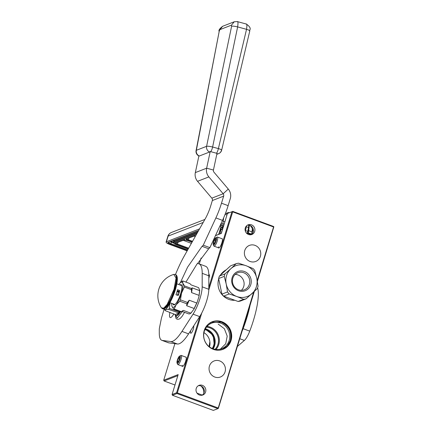 <?xml version="1.0" encoding="UTF-8"?>
<svg xmlns="http://www.w3.org/2000/svg" width="432" height="432" viewBox="0 0 432 432"><rect width="100%" height="100%" fill="white"/><g stroke="black" fill="none" stroke-linecap="round" stroke-linejoin="round"><path stroke-width="0.65" d="M208.807 287.415L231.946 211.723L227.421 213.484L221.33 233.41L215.422 235.71M201.085 257.985L199.271 263.936M174.89 343.667L163.723 380.203L178.168 374.582L172.076 394.508L176.602 392.742L200.065 315.997M185.593 357.048A4.995 1.274 110.3 0 1 186.149 357.313A4.995 1.274 110.3 0 1 185.706 361.114A4.995 1.274 110.3 0 1 182.806 366.352A4.995 1.274 110.3 0 1 182.207 366.19M221.789 238.648A4.995 1.274 110.3 0 1 222.345 238.912A4.995 1.274 110.3 0 1 221.908 242.714A4.995 1.274 110.3 0 1 219.002 247.952A4.995 1.274 110.3 0 1 218.408 247.79M193.649 325.987A3.958 1.01 110.3 0 1 193.055 329.881A3.958 1.01 110.3 0 1 190.976 333.239A3.958 1.01 110.3 0 1 190.733 333.25A3.958 1.01 110.3 0 1 190.739 330.512M208.813 274.649A3.958 1.01 110.3 0 1 208.899 274.606A3.958 1.01 110.3 0 1 209.142 274.59A3.958 1.01 110.3 0 1 208.823 278.348M227.421 213.484L231.946 211.723M221.357 233.318L215.465 235.607M174.982 384.998L164.101 380.975L163.723 380.203M164.101 380.975L177.849 375.629M172.454 395.28L176.98 393.52L217.874 408.64L213.343 410.4L172.454 395.28L172.076 394.508M176.98 393.52L176.602 392.742M217.874 408.64L218.327 408.418L218.236 407.997L177.347 392.877L176.888 393.093M177.347 392.877L201.771 312.979M208.786 290.039L232.686 211.858L232.405 211.507M250.009 225.428A8.224 7.76 -111.3 0 1 252.871 232.778M219.839 226.157L221.038 226.6L218.662 234.365M221.017 225.844L220.979 224.618L220.612 224.483M202.257 395.086L197.008 393.147M203.791 393.304A8.224 7.76 68.7 0 0 200.934 385.954M257.202 280.541L273.575 226.978L232.686 211.858M253.67 292.086L218.236 407.997M248.519 234.5A5.179 4.887 -111.3 0 1 245.079 229.684A5.179 4.887 -111.3 0 1 248.119 224.834A5.179 4.887 -111.3 0 1 251.478 224.824A5.179 4.887 -111.3 0 1 254.918 229.646A5.179 4.887 -111.3 0 1 251.878 234.49A5.179 4.887 -111.3 0 1 248.519 234.5M202.403 385.349A5.179 4.887 68.7 0 0 199.044 385.366A5.179 4.887 68.7 0 0 196.004 390.209A5.179 4.887 68.7 0 0 199.444 395.026A5.179 4.887 68.7 0 0 202.797 395.015A5.179 4.887 68.7 0 0 205.843 390.172A5.179 4.887 68.7 0 0 202.403 385.349M255.037 245.371A8.618 8.132 68.7 0 0 249.448 245.392A8.618 8.132 68.7 0 0 244.388 253.454A8.618 8.132 68.7 0 0 250.112 261.479A8.618 8.132 68.7 0 0 255.701 261.457A8.618 8.132 68.7 0 0 260.766 253.395A8.618 8.132 68.7 0 0 255.037 245.371M219.71 360.925A8.618 8.132 68.7 0 0 214.121 360.947A8.618 8.132 68.7 0 0 209.056 369.014A8.618 8.132 68.7 0 0 214.785 377.033A8.618 8.132 68.7 0 0 220.374 377.017A8.618 8.132 68.7 0 0 225.434 368.95A8.618 8.132 68.7 0 0 219.71 360.925M231.055 340.508A14.807 13.964 -111.3 0 1 222.998 349.337A14.807 13.964 -111.3 0 1 208.111 345.973A14.807 13.964 -111.3 0 1 204.201 330.577A14.807 13.964 -111.3 0 1 212.263 321.743A14.807 13.964 -111.3 0 1 227.146 325.112A14.807 13.964 -111.3 0 1 231.055 340.508M273.575 226.978L273.845 226.832L273.564 226.481L232.675 211.361M216 349.439A13.711 12.928 68.7 0 0 218.749 344.542A13.711 12.928 -111.3 0 0 207.036 326.398M204.293 331.295A13.711 12.928 68.7 0 0 207.911 345.551A13.711 12.928 68.7 0 0 221.697 348.667A13.711 12.928 68.7 0 0 229.154 340.492A13.711 12.928 -111.3 0 0 225.536 326.236A13.711 12.928 -111.3 0 0 211.756 323.12A13.711 12.928 -111.3 0 0 204.293 331.295M257.364 281.47L273.845 226.832M209.509 346.918A12.123 11.437 68.7 0 0 203.953 332.645M254.302 291.492L218.327 408.418M247.396 225.196A5.179 4.887 -111.3 0 1 249.971 225.412A5.179 4.887 -111.3 0 1 253.373 229.802A5.179 4.887 -111.3 0 1 251.095 234.716M202.019 395.242A5.179 4.887 68.7 0 0 204.298 390.328A5.179 4.887 68.7 0 0 200.891 385.938A5.179 4.887 68.7 0 0 198.315 385.722M222.712 349.445A14.807 13.964 68.7 0 0 230.488 340.729A14.807 13.964 -111.3 0 0 226.692 325.447A14.807 13.964 -111.3 0 0 211.977 321.856M215.082 349.315A13.036 12.296 68.7 0 0 217.933 344.401A13.036 12.296 -111.3 0 0 206.442 327.11M204.908 329.665A12.123 11.437 -111.3 0 1 213.651 345.433A12.123 11.437 -111.3 0 1 212.225 348.473M205.033 329.405A12.366 11.664 -111.3 0 1 213.948 345.487A12.366 11.664 -111.3 0 1 212.495 348.581M212.895 348.732L214.331 345.632L213.23 335.362L205.222 329.022M218.781 247.925L218.419 246.818M182.579 366.331L182.218 365.224M220.423 349.083L225.731 343.742L227.21 336.112L224.37 328.73L218.149 324.054M208.813 323.73L211.707 322.159L221.184 322.121C228.992 325.912 232.016 332.1 230.267 340.686L227.254 346.01L222.307 349.412L219.127 350.206M213.57 242.838L213.921 243.859L215.077 242.255L215.881 239.625L215.53 238.604L214.375 240.208L213.57 242.838L214.429 243.157M215.752 237.724A3.78 0.961 110.3 0 0 213.554 241.688A3.78 0.961 -69.7 0 0 213.224 244.561A3.78 0.961 -69.7 0 0 215.892 240.775A3.78 0.961 110.3 0 0 215.752 237.724L217.042 237.076A4.876 1.242 110.3 0 1 217.409 237.028A4.876 1.242 110.3 0 1 217.226 241.013A4.876 1.242 -69.7 0 1 214.029 246.17L218.932 247.984M214.375 240.208L215.568 240.651M213.224 244.561L213.781 245.894A4.876 1.242 -69.7 0 0 214.029 246.17M216.022 237.595C216.697 237.524 216.729 238.599 216.119 240.813C215.357 243.092 214.569 244.485 213.759 244.993M213.516 245.009L213.273 244.658M177.368 361.244L177.719 362.264L178.88 360.655L179.68 358.025L179.329 357.005L178.173 358.614L177.368 361.244L178.227 361.557M179.55 356.13A3.78 0.961 110.3 0 0 177.358 360.088A3.78 0.961 -69.7 0 0 177.023 362.961A3.78 0.961 -69.7 0 0 179.696 359.181A3.78 0.961 110.3 0 0 179.55 356.13L180.846 355.477A4.876 1.242 110.3 0 1 181.213 355.428A4.876 1.242 110.3 0 1 181.03 359.413A4.876 1.242 -69.7 0 1 177.827 364.576L182.731 366.385M178.173 358.614L179.366 359.057M177.023 362.961L177.584 364.3A4.876 1.242 -69.7 0 0 177.827 364.576M179.82 355.995C180.5 355.925 180.533 356.999 179.917 359.219C179.156 361.492 178.373 362.885 177.557 363.393M177.32 363.409L177.077 363.058M199.562 228.879L166.396 241.78A6.091 1.296 -163 0 0 166.099 242.044A6.091 1.296 -163 0 0 170.035 244.555L187.142 250.884M223.668 217.782L223.241 221.249A12.182 3.105 -69.7 0 1 222.853 223.506L220.671 224.354M252.353 228.825L251.975 231.876A12.182 3.105 110.3 0 1 251.586 234.128L250.679 234.484M220.995 225.207L221.632 225.439M223.004 227.939L221.994 227.567L222.151 226.962M222.853 223.506L224.203 224.003M251.586 234.128L248.827 233.107A12.182 3.105 110.3 0 1 248.692 233.717M221.994 227.567A5.481 1.399 110.3 0 1 222.766 227.254A5.481 1.399 110.3 0 1 223.085 227.675M247.817 233.383L248.297 230.737L247.919 230.434L247.482 233.253M245.257 230.85L245.705 229.619L245.074 229.516M245.101 228.965L245.36 227.75M248.081 231.676L248.864 227.95A0.61 0.4 -173 0 1 248.816 228.08L248.265 230.78M248.098 231.579L247.687 231.39L248.098 231.579M245.165 230.44L247.687 231.39M192.186 241.947L188.044 240.419C186.424 239.776 185.819 239.312 186.224 239.031L194.135 235.953L195.55 235.98M188.309 248.816L177.109 244.674C175.484 244.031 174.879 243.567 175.289 243.286L183.951 239.917L187.655 240.57L192.046 242.19M192.537 241.321L188.401 239.792C187.099 239.29 186.613 238.923 186.948 238.685L186.224 239.031M188.66 248.189L177.466 244.053C176.164 243.545 175.678 243.178 176.008 242.941L175.289 243.286M222.334 229.689L222.55 229.408M221.033 229.208L220.482 233.658M221.292 229.306L222.977 228.015M221.243 227.453L219.008 234.23M218.695 278.953A16.146 15.228 -111.3 0 0 228.749 299.365A16.146 15.228 68.7 0 0 234.446 300.299M233.345 299.932A16.146 15.228 -111.3 0 1 232.745 299.857L233.431 299.824M233.404 299.808L232.853 299.759M221.929 294.116A18.279 17.242 -111.3 0 0 223.63 296.125L229.225 293.949L236.774 296.498A16.448 15.514 -111.3 0 1 226.206 284.035A16.448 15.514 -111.3 0 1 230.904 268.666L224.991 273.904A18.279 17.242 -111.3 0 0 224.235 276.377L226.206 284.035L227.518 291.946L221.929 294.116L218.646 278.554A18.279 17.242 -111.3 0 1 219.402 276.075L224.991 273.904M236.158 263.682A18.279 17.242 -111.3 0 1 238.621 263.212L246.17 265.756A16.448 15.514 -111.3 0 0 230.904 268.666L236.158 263.682L230.569 265.858L219.402 276.075M218.646 278.554L224.235 276.377M229.225 293.949A18.279 17.242 -111.3 0 1 227.518 291.946M236.774 296.498A16.448 15.514 68.7 0 0 252.045 293.587A16.448 15.514 68.7 0 0 256.743 278.219A16.448 15.514 68.7 0 0 246.17 265.756L253.071 268.558A18.279 17.242 68.7 0 1 254.772 270.567L256.743 278.219L258.061 286.13A18.279 17.242 68.7 0 1 257.299 288.608L246.132 298.825A18.279 17.242 68.7 0 1 243.675 299.295L236.774 296.498M250.814 284.58A10.298 9.709 -111.3 0 1 238.534 290.747A10.298 9.709 -111.3 0 1 232.135 277.673A10.298 9.709 -111.3 0 1 244.415 271.507A10.298 9.709 -111.3 0 1 250.814 284.58M232.832 278.208A9.126 8.608 -111.3 0 1 237.8 272.765A9.126 8.608 -111.3 0 1 246.98 274.838A9.126 8.608 -111.3 0 1 249.388 284.326A9.126 8.608 68.7 0 1 244.42 289.775A9.126 8.608 68.7 0 1 235.246 287.696A9.126 8.608 68.7 0 1 232.832 278.208M241.369 290.326A9.126 8.608 68.7 0 0 243.718 286.535A9.126 8.608 -111.3 0 0 235.181 274.417M220.509 275A16.146 15.228 -111.3 0 1 225.86 270M223.63 296.125L238.081 301.471L243.675 299.295M238.081 301.471A18.279 17.242 68.7 0 0 240.543 301.001L246.132 298.825M242.374 330.507A12.182 3.105 -69.7 0 0 243.113 328.682L249.745 331.139A43.745 11.146 -69.7 0 0 257.585 287.815M249.745 331.139A12.182 3.105 110.3 0 1 244.382 340.427L237.535 346.329M243.113 328.682A43.745 11.146 -69.7 0 0 250.042 305.435M209.876 341.75A33.507 8.537 -69.7 0 0 209.11 346.615M171.796 305.51L171.99 306.401A13.403 3.413 -69.7 0 0 173.551 307.276A13.403 3.413 -69.7 0 0 176.143 304.792L179.815 301.201A15.05 3.834 -69.7 0 0 180.436 299.846L181.532 293.123L184.345 287.064A15.05 3.834 -69.7 0 0 184.491 285.898L182.774 283.1L182.774 280.935L189.815 283.538L191.101 284.882L198.617 287.663L191.101 284.882M174.193 309.02A15.05 3.834 110.3 0 1 173.945 309.128A15.05 3.834 110.3 0 1 173.707 309.204L180.749 311.807A15.05 3.834 -69.7 0 0 181.197 311.639A15.05 3.834 -69.7 0 0 181.229 311.623L174.193 309.02L176.143 304.792A13.403 3.413 -69.7 0 0 181.526 293.15M198.617 287.663L199.746 290.374L199.006 296.32L197.208 302.211L194.011 309.118L194.173 308.502L186.662 305.721L186.851 303.804L179.815 301.201M181.229 311.623L183.303 310.392L190.814 313.173L194.011 309.118M191.425 312.719L189.934 313.805L188.876 313.94L181.813 311.332L188.876 313.94M182.774 280.935A15.05 3.834 110.3 0 0 182.293 281.124L180.058 283.025A13.403 3.413 -69.7 0 0 178.751 284.537M184.491 285.898L191.533 288.5L192.127 287.852L199.638 290.628L199.746 290.374M199.006 296.32L199.055 295.369L191.538 292.588L191.387 289.667L184.345 287.064M199.638 290.628L199.055 295.369M186.851 303.804A15.05 3.834 -69.7 0 0 187.477 302.449L189.205 300.224L196.717 303.005L197.208 302.211M187.477 302.449L180.436 299.846M196.717 303.005L194.173 308.502M190.814 313.173L189.934 313.805M171.774 303.394A13.403 3.413 -69.7 0 0 171.785 305.397A13.403 3.413 -69.7 0 0 171.99 306.401L173.707 309.204M181.532 293.123A13.403 3.413 -69.7 0 0 182.774 283.1A13.403 3.413 -69.7 0 0 180.058 283.025M191.533 288.5A15.05 3.834 110.3 0 1 191.387 289.667M192.127 287.852A14.013 3.569 110.3 0 1 191.538 292.588M172.962 303.836A10.784 2.749 -69.7 0 0 173.642 304.868A10.784 2.749 -69.7 0 0 180.722 293.452A10.784 2.749 110.3 0 0 181.121 284.639A10.784 2.749 110.3 0 0 179.933 284.98M186.662 305.721A14.013 3.569 -69.7 0 0 189.205 300.224M181.197 311.639L182.417 311.024A14.013 3.569 -69.7 0 0 183.303 310.392M174.177 304.285A10.784 2.749 -69.7 0 0 174.355 304.803M181.148 285.428A10.784 2.749 110.3 0 1 181.624 285.147M164.225 309.004L161.735 317.153A6.091 1.55 -69.7 0 0 161.276 318.946L159.494 327.753A6.091 1.55 -69.7 0 0 159.278 329.643L159.289 333.175A33.507 8.537 -69.7 0 0 161.779 340.308A33.507 8.537 -69.7 0 0 162.259 340.427L170.813 341.555A38.993 9.936 -69.7 0 0 181.953 331.409L193.05 314.161A19.494 4.968 -69.7 0 0 202.171 286.837L202.198 273.337A43.745 11.146 -69.7 0 0 198.947 263.817A43.745 11.146 -69.7 0 0 197.186 263.704L197.208 263.698M185.933 282.101L197.186 263.693M169.911 312.368A9.261 2.36 -69.7 0 0 170.192 317.563A9.261 2.36 -69.7 0 0 170.759 317.531A10.481 2.668 -69.7 0 0 173.891 313.843M202.057 246.321L208.688 248.773L209.898 247.644L222.512 220.379A30.461 7.76 -69.7 0 0 228.128 205.654L230.288 198.59A9.747 9.196 68.7 0 0 228.28 189.065L223.155 193.757A2.435 2.3 68.7 0 1 223.657 196.139L221.497 203.202A30.461 7.76 -69.7 0 1 215.881 217.928L203.267 245.192L202.057 246.321L187.591 267.143L180.29 282.809M198.898 155.936L195.334 172.6A9.747 9.196 68.7 0 0 197.548 181.316L211.837 198.158A2.435 2.3 -111.3 0 1 212.339 200.54L210.708 205.88A18.279 4.655 110.3 0 1 205.357 218.603L184.405 255.733A48.74 12.42 -69.7 0 0 175.473 274.558M161.779 340.308L168.41 342.76A33.507 8.537 -69.7 0 0 168.89 342.878L177.444 344.007A38.993 9.936 -69.7 0 0 188.584 333.86L199.681 316.613A19.494 4.968 -69.7 0 0 208.802 289.294L208.829 275.789A43.745 11.146 -69.7 0 0 205.578 266.269L198.947 263.817M208.688 248.773L197.51 263.655M203.267 245.192L209.898 247.644M211.837 198.158L223.155 193.757L208.867 176.909A9.747 9.196 -111.3 0 1 206.647 168.194L210.222 151.497A4.568 4.309 68.7 0 0 210.719 151.664L216.497 153.236A4.876 1.328 -74.8 0 0 218.392 148.592L246.532 29.327C247.153 25.234 246.958 23.479 245.943 24.057M228.28 189.065L213.991 172.222A2.435 2.3 -111.3 0 1 213.435 170.041L217.01 153.344A4.568 4.309 68.7 0 1 216.497 153.236M176.477 314.026L177.736 313.54A11.151 2.84 110.3 0 1 177.05 313.956A11.151 2.84 110.3 0 1 176.477 314.026L175.144 314.545A12.658 3.224 110.3 0 0 175.846 315.409A12.658 3.224 110.3 0 0 176.623 315.365A12.658 3.224 110.3 0 0 179.064 313.016L177.736 313.54M180.527 311.726A12.658 3.224 110.3 0 1 177.12 315.549A12.658 3.224 110.3 0 1 176.342 315.592L175.846 315.409M180.031 311.542A12.658 3.224 110.3 0 1 179.064 313.016L179.788 311.456M164.192 308.939A10.967 2.792 -69.7 0 0 164.3 309.134A10.967 2.792 -69.7 0 0 165.391 309.452A10.967 2.792 -69.7 0 0 169.895 303.183A10.967 2.792 -69.7 0 0 170.084 302.773M164.3 309.134L165.326 310.673L175.144 314.545M165.326 310.673L165.391 309.452L168.615 309.393A12.182 3.105 -69.7 0 0 169.339 308.383L170.105 302.778M169.339 308.383L179.145 312.012L178.735 312.898L168.615 309.393M178.735 312.898L179.064 313.022M179.145 312.012A12.182 3.105 110.3 0 1 178.416 313.022M178.265 291.53L178.384 290.957L177.86 291.038L178.319 291.038M161.411 307.87A22.297 22.297 0 0 1 173.788 274.401L176.062 278.062L174.037 289.246L167.157 304.43L163.717 308.162L161.411 307.87L162.977 308.912A18.279 4.655 110.3 0 0 174.971 289.564A18.279 4.655 110.3 0 0 175.651 274.628C178.006 275.773 177.908 280.838 175.365 289.818C172.622 298.312 169.506 304.322 166.001 307.854L162.977 308.912M178.178 295.564A10.055 2.56 -69.7 0 0 179.059 293.009A10.055 2.56 -69.7 0 0 179.712 290.542L177.503 289.726A10.055 2.56 -69.7 0 1 176.845 292.194A10.055 2.56 -69.7 0 1 175.964 294.748L178.178 295.564L179.712 290.542M177.746 291.017L177.233 291.416L177.568 291.8L177.325 291.233L177.746 291.06M178.038 292.189L177.617 291.789L178.076 292.264L178.313 291.659L178.065 292.156M177.628 291.892L178.065 292.27M178.367 292.318L178.848 292.496L178.583 292.054L178.367 292.318L178.859 292.491M178.562 291.713L178.956 292.054M178.745 291.546L179.21 291.335L178.735 291.157L179.102 291.514L178.61 291.551L179.14 291.562M178.637 291.476L179.091 291.73M178.735 291.157L179.08 291.508M178.843 291.26L179.199 291.384M178.033 294.214A0.302 0.286 68.7 0 0 177.649 293.83A0.302 0.286 68.7 0 0 177.563 294.327A0.302 0.286 68.7 0 0 178.033 294.214M177.336 291.233L177.784 291.184M177.304 291.152L177.568 291.8M178.227 291.632L178.076 292.151M177.849 291.044L178.33 291.033M178.616 291.773L178.951 291.967L178.616 291.773M237.017 21.627C238.032 21.049 238.237 22.804 237.632 26.908L246.532 29.327C249.178 30.143 250.187 30.726 249.561 31.082M231.476 25.142L234.252 21.767L222.658 26.276L219.888 29.651L231.476 25.142L231.617 26.201C232.783 25.99 234.792 26.228 237.632 26.908L212.614 147.02A4.876 1.328 105.2 0 1 210.719 151.664M216.896 153.889A4.876 4.595 68.7 0 0 218.678 153.598L218.678 153.598A4.876 4.595 68.7 0 0 221.422 150.347M219.272 31.001L196.085 150.557A4.876 4.876 0 0 0 199.055 156.001A4.844 1.318 -74.8 0 0 199.368 155.99L209.633 151.994A4.876 4.595 -111.3 0 1 206.599 146.313L196.333 150.309L219.272 31.001L219.888 29.651M199.368 155.99A4.876 4.595 -111.3 0 1 196.333 150.309A4.876 1.031 10.9 0 0 196.085 150.557M209.633 151.994A4.844 1.318 -74.8 0 0 210.222 151.497M213.17 348.829A13.036 12.296 68.7 0 0 214.628 345.681A13.036 12.296 68.7 0 0 205.362 328.763M204.881 219.445L171.455 232.454A6.091 5.746 68.7 0 0 168.14 236.088L203.186 222.453M166.099 242.044L167.837 236.353A6.091 1.296 17 0 1 168.14 236.088L166.396 241.78M187.342 250.528L170.602 244.339A4.266 0.907 17 0 1 168.053 242.395L198.65 230.488M187.704 249.885L170.964 243.697A3.656 0.778 17 0 1 168.615 242.33M170.602 244.339L171.418 242.217A3.656 0.778 17 0 1 170.219 241.704M168.053 242.395A0.61 0.572 68.7 0 0 168.448 242.39L168.599 242.185M223.241 221.249L224.861 221.848M248.141 233.507A12.182 3.105 -69.7 0 0 248.659 230.65L251.975 231.876M225.094 214.331L226.951 215.017M225.52 213.235L227.221 213.862A3.656 0.929 110.3 0 1 227.291 213.905M248.373 230.45A0.61 0.4 7 0 0 248.659 230.65L249.329 225.223M173.653 243.043L171.418 242.217L171.779 241.574A3.046 0.648 17 0 1 171.18 241.331M227.016 213.786L227.372 213.651M173.561 242.233L171.779 241.574M228.355 213.041A4.876 1.242 -69.7 0 0 227.902 212.944L226.357 213.543M245.705 229.619A8.532 2.171 -69.7 0 0 246.299 226.708L248.513 227.524A8.532 2.171 110.3 0 1 247.919 230.434M198.499 230.758L173.68 240.413A5.481 1.166 -163 0 0 173.831 241.337M245.894 226.66A0.61 0.4 7 0 1 246.299 226.708L246.386 226.022M248.805 225.137L248.513 227.524A0.61 0.4 -173 0 1 248.864 227.95L249.205 225.196M229.165 212.728A5.481 1.399 -69.7 0 0 228.96 212.555L228.231 212.576A0.61 0.572 -111.3 0 0 227.902 212.944M173.68 240.413A0.61 0.572 -111.3 0 1 174.058 241.186A4.876 1.037 -163 0 0 173.815 241.396L173.885 241.288M197.834 231.935L174.058 241.186L173.777 242.098L197.251 232.967M176.639 244.793L176.666 244.82C173.777 243.464 172.735 242.633 173.54 242.309A4.876 1.037 17 0 1 173.777 242.098A0.61 0.572 68.7 0 0 174.161 242.87L196.587 234.144M188.174 249.059L176.704 244.814A4.266 0.907 17 0 1 174.161 242.87M188.163 249.07L176.704 244.814M194.135 235.953L194.854 235.607L194.135 235.953M188.044 240.419L189 238.102M187.655 240.57L187.634 240.095L187.655 240.57M177.109 244.674L178.065 242.357M183.951 239.917L184.675 239.571L183.951 239.917M195.275 236.477L194.2 236.077M191.398 243.346L183.26 240.338M223.981 224.743L222.556 225.013C222.345 226.12 222.75 226.46 223.76 226.022M239.852 338.753L244.382 340.427M223.657 196.139L212.339 200.54M162.259 340.427L168.89 342.878M170.813 341.555L177.444 344.007M181.953 331.409L188.584 333.86M193.05 314.161L199.681 316.613M202.171 286.837L208.802 289.294M202.198 273.337L208.829 275.789M215.881 217.928L222.512 220.379M221.497 203.202L228.128 205.654M208.867 176.909L197.548 181.316M213.435 170.041L206.647 168.194L195.334 172.6M182.358 311.531L177.223 318.011L175.192 314.663M173.788 274.401L175.073 274.412A18.279 4.655 110.3 0 1 174.393 289.354A18.279 4.655 110.3 0 1 162.394 308.696M231.617 26.201L206.599 146.313A4.876 0.783 -168.2 0 1 212.614 147.02L218.392 148.592A4.876 0.821 13.3 0 1 221.654 150.174L249.793 30.91C249.026 29.997 252.796 28.544 246.294 24.03L237.368 21.6L234.252 21.767M217.409 237.028L222.313 238.842M181.213 355.428L186.116 357.242M220.32 228.944L222.453 229.732M198.542 230.683L168.448 242.39M171.455 232.454A6.091 6.091 0 0 0 167.837 236.353M226.049 213.43L228.231 212.576M229.289 212.679L228.96 212.555M173.54 242.309L173.815 241.396M195.539 235.996L194.53 235.953L186.829 238.788M192.04 242.206L187.618 240.57L184.345 239.911L175.889 243.043M223.43 226.271L220.682 227.756M222.782 224.818L221.011 225.779M251.17 234.673L246.353 232.821M184.556 312.347L182.153 316.267L180.365 318.281L178.918 319.21L177.104 319.264L175.889 318.244L175.187 314.653M175.073 274.412L175.651 274.628M169.879 302.697L174.83 304.522M176.855 283.84L181.802 285.665M177.871 294.397A0.302 0.302 0 0 0 177.865 293.83A0.302 0.302 0 0 0 177.649 293.83M219.024 31.25C218.597 30.121 219.812 28.463 222.658 26.276M221.654 150.174A4.876 4.876 0 0 1 218.678 153.598L216.799 154.327"/></g></svg>
